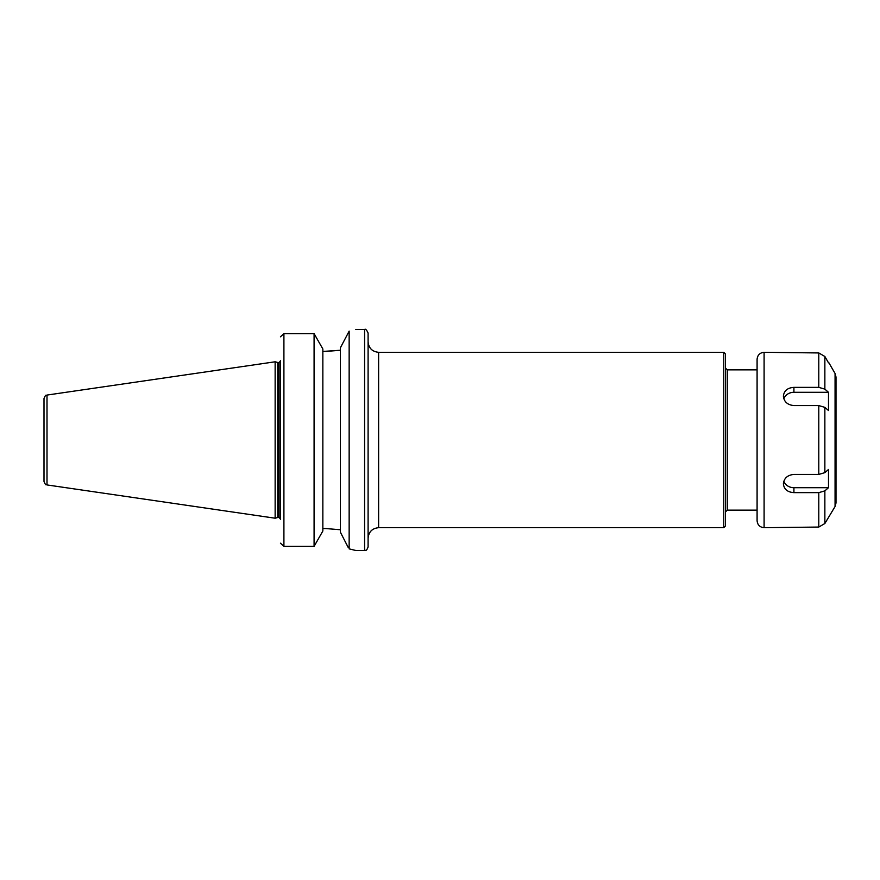 <?xml version="1.0" encoding="UTF-8"?>
<svg xmlns="http://www.w3.org/2000/svg" width="880" height="880" viewBox="0 0 880 880"><rect width="100%" height="100%" fill="white"/><g stroke="black" fill="none" stroke-linecap="round" stroke-linejoin="round"><path stroke-width="1.32" d="M348.15 547.36L340.384 532.18L340.384 347.82L349.151 331.133C358.017 329.021 358.017 329.021 349.151 331.133L349.151 548.867L355.817 550.484L364.584 550.484C365.651 549.615 366.003 552.233 368.093 546.975L368.093 333.025C366.586 329.769 365.42 328.603 364.584 329.516L364.584 550.484M280.445 543.191L283.91 546.359L280.445 543.191M280.412 519.266L280.412 360.734M314.083 546.359L322.85 531.014L322.85 348.975L314.083 333.641L283.91 333.641L280.445 336.809L283.91 333.641L314.083 333.641L314.083 546.359L283.91 546.359L283.91 333.641M340.384 529.749L325.831 528.561L340.384 529.749M322.85 528.561L325.831 528.561M325.831 351.439L340.384 350.251L322.85 351.439M47.003 395.065L275.143 361.79L275.143 518.21L47.003 484.935C45.969 483.725 46.354 487.003 44 481.47L44 398.53C46.354 392.997 45.969 396.264 47.003 395.065L47.003 484.935M275.143 361.79L277.761 362.494L277.761 517.506L275.143 518.21M277.761 362.494L279.004 362.494L279.004 517.506L277.761 517.506M378.62 352.308L723.756 352.308L723.756 527.692L378.62 527.692L378.62 352.308C372.229 351.692 368.72 348.183 368.093 341.792L368.093 440M723.756 352.308L725.516 354.068L725.516 525.932L723.756 527.692M757.086 510.147L727.265 510.147L725.516 511.907M828.498 362.835L824.857 356.477L818.785 352.946L764.093 352.308L764.093 527.692L818.785 527.054L824.857 523.523L835.065 506.517L836 503.008L836 376.992L836 486.739M828.498 487.696L824.857 490.875L818.785 492.635L793.914 492.635C787.523 492.206 784.014 489.269 783.387 483.846C784.014 478.203 787.523 475.057 793.914 474.419L818.785 474.419L824.857 472.648L828.498 469.469L828.498 487.696L793.914 487.696A10.527 9.108 0 0 1 783.827 481.206M793.914 387.365L818.785 387.365L824.857 389.125L828.498 392.304L828.498 410.531L824.857 407.352L818.785 405.581L793.914 405.581C787.523 404.932 784.014 401.797 783.387 396.154C784.014 390.731 787.523 387.794 793.914 387.365L793.914 392.304L828.498 392.304M783.827 398.794A10.527 9.108 180 0 1 793.914 392.304M764.093 352.308C759.836 352.726 757.493 355.069 757.086 359.326L757.086 520.674C757.493 524.931 759.836 527.274 764.093 527.692M725.516 368.093L727.265 369.853L727.265 510.147M793.914 492.635L793.914 487.696M818.785 492.635L818.785 527.054M818.785 405.581L818.785 474.419M818.785 352.946L818.785 387.365M828.916 362.835L835.065 373.483L835.065 506.517M824.857 356.477L824.857 389.125M824.857 407.352L824.857 472.648M824.857 490.875L824.857 523.523M355.828 329.516L364.584 329.516M279.004 517.506L280.412 518.914M279.004 362.494L280.412 361.086M378.62 527.692C372.229 528.308 368.72 531.817 368.093 538.208M727.265 369.853L757.086 369.853M835.065 373.483L836 376.992"/></g></svg>

